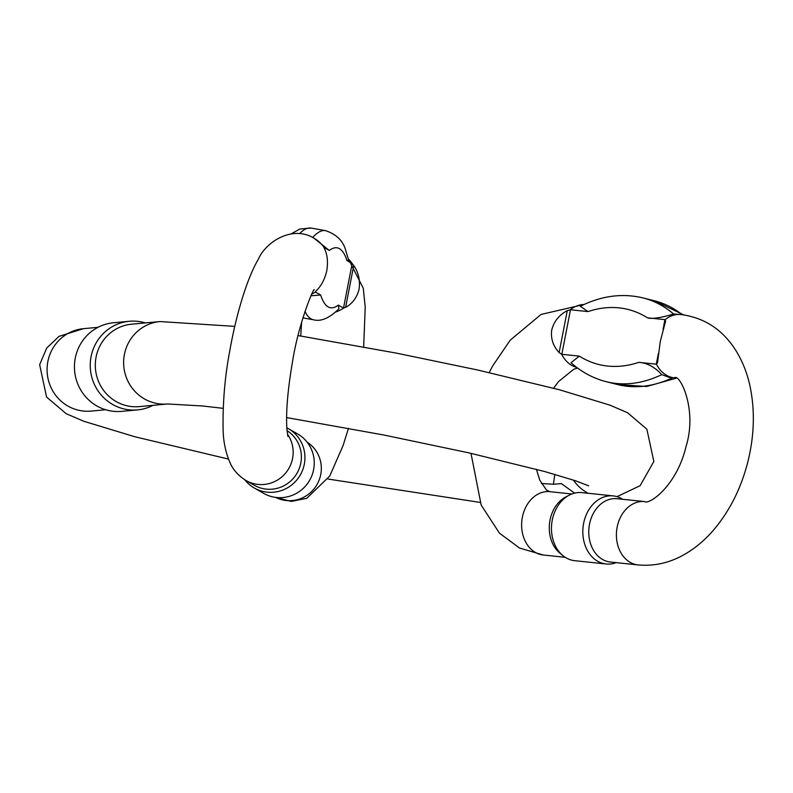 <?xml version="1.0" encoding="UTF-8"?>
<svg xmlns="http://www.w3.org/2000/svg" width="793" height="793" viewBox="0 0 793 793"><rect width="100%" height="100%" fill="white"/><g stroke="black" fill="none" stroke-linecap="round" stroke-linejoin="round"><path stroke-width="1.19" d="M315.535 291.566L316.367 290.644C321.324 285.857 324.793 279.255 326.756 270.849C328.173 262.017 327.43 254.652 324.515 248.754L324.05 247.733M287.462 434.187A31.839 31.115 -60.2 0 1 284.915 473.887A31.839 31.115 -60.2 0 1 246.068 480.558C238.733 475.949 233.538 470.348 230.485 463.746C225.618 452.912 223.15 441.007 223.071 428.032C222.754 401.496 225.014 375.664 229.841 350.516C234.976 321.076 245.433 281.009 258.439 259.043C265.744 242.152 292.211 224.766 314.048 238.237L329.303 250.469L324.099 247.495M352.181 263.554L353.747 265.477C358.555 272.455 360.309 280.395 359.041 289.306C356.909 297.633 352.439 303.65 345.609 307.367L343.518 308.08L352.181 263.554L346.977 260.58L348.722 260.6M304.958 311.381A183.124 36.736 -79.8 0 0 313.493 319.777C321.026 321.799 329.511 318.132 338.938 308.774L338.324 305.107L343.518 308.08M315.445 292.022L320.64 294.996L311.034 295.769M311.827 294.104A31.839 31.115 119.8 0 0 315.406 291.993L315.386 291.854M324.01 247.505L324.059 247.475A31.839 31.115 119.8 0 0 314.048 238.237M246.068 480.558L254.285 485.266A31.839 31.115 -60.2 0 0 296.76 473.659A31.839 31.115 -60.2 0 0 287.036 430.668M286.808 427.814A34.228 33.445 119.8 0 1 288.295 428.607A34.228 33.445 119.8 0 1 300.329 474.928A34.228 33.445 119.8 0 1 254.305 488.022A34.228 33.445 119.8 0 1 244.789 479.805M254.305 488.022L263.633 493.355A34.228 33.445 -60.2 0 0 309.657 480.251A34.228 33.445 -60.2 0 0 297.613 433.94L288.295 428.607M554.813 474.383L553.415 484.265A239.932 16.732 -169 0 0 541.45 483.591M561.434 483.611L553.415 484.265M574.588 493.127L561.285 483.561M131.638 324.188A41.385 40.165 84.7 0 0 95.358 363.065A41.385 40.165 84.7 0 0 127.604 405.927A41.385 40.165 84.7 0 0 139.32 406.611L167.64 403.974A41.385 40.165 -95.3 0 1 123.807 366.485A41.385 40.165 -95.3 0 1 159.968 321.552L131.638 324.188M129.299 321.284L113.498 322.761A44.487 43.179 84.7 0 0 74.492 364.552A44.487 43.179 84.7 0 0 109.156 410.625A44.487 43.179 84.7 0 0 121.755 411.359L137.556 409.892A44.487 43.179 -95.3 0 1 124.957 409.158A44.487 43.179 -95.3 0 1 90.293 363.085A44.487 43.179 -95.3 0 1 129.299 321.284A44.487 43.179 -95.3 0 1 145.367 322.91M153.039 405.332A44.487 43.179 -95.3 0 1 137.556 409.892M561.831 354.293L559.134 352.568C553.117 346.135 550.639 338.641 551.7 330.096C553.93 321.383 559.124 314.91 567.273 310.678L570.484 309.766L561.831 354.293L579.316 356.126L571.019 362.718M638.058 564.923A31.839 24.89 -84 0 1 616.617 530.676A31.839 24.89 -84 0 1 644.689 501.592L617.043 498.708A31.839 24.89 -84 0 0 588.981 527.781A31.839 24.89 -84 0 0 610.422 562.029L638.058 564.923C654.166 566.351 669.48 562.941 684.002 554.703C695.005 548.459 704.918 540.162 713.75 529.823C729.719 510.88 741.058 488.339 747.759 462.19C754.371 435.773 755.105 410.338 749.96 385.904C746.956 372.115 741.881 359.735 734.744 348.751C721.709 329.016 703.807 317.606 681.048 314.543L673.554 313.998A183.124 113.468 104.2 0 0 643.133 297.94C622.307 292.974 601.381 295.759 580.337 306.296L587.98 311.59L570.484 309.766M663.047 329.412L664.94 319.638L665.644 320.957L660.291 341.446L657.496 362.847L656.287 364.175L658.368 353.46M656.445 364.175A31.839 24.89 96 0 0 674.427 377.864L668.965 377.299L661.768 374.633C654.74 367 647.088 362.907 638.801 362.342L656.287 364.175M664.94 319.638L647.455 317.815C652.58 319.777 667.478 315.981 673.554 313.998M563 555.685L559.997 553.236A31.839 24.89 -84 0 1 549.49 523.648A31.839 24.89 -84 0 1 565.895 496.884L569.334 495.11A34.228 26.754 96 0 0 551.7 523.886A34.228 26.754 96 0 0 563 555.685A34.228 26.754 96 0 0 574.756 560.701L606.1 563.982A34.228 26.754 -84 0 1 583.053 527.157A34.228 26.754 -84 0 1 613.227 495.903A34.228 26.754 -84 0 1 622.743 499.303M613.227 495.903L581.874 492.622A34.228 26.754 96 0 0 569.334 495.11M616.121 562.634A34.228 26.754 -84 0 1 606.1 563.982M343.577 308.1A31.839 31.115 119.8 0 1 335.786 311.996M348.345 258.974A31.839 31.115 119.8 0 1 352.231 263.583M348.454 428.289L343.141 445.408L329.749 476.028L306.752 498.311L291.249 501.414L275.548 497.389A31.839 31.115 -60.2 0 0 317.051 484.483A31.839 31.115 -60.2 0 0 307.139 442.187M320.64 294.996A168.265 33.752 100.2 0 0 338.324 305.107M346.977 260.58A168.265 33.752 100.2 0 0 329.303 250.469M312.69 237.494A183.124 36.736 -79.8 0 1 325.477 230.644L311.153 228.077A183.124 36.736 100.2 0 0 299.556 233.648M353.747 265.477L345.609 307.367M573.389 480.062A41.385 40.165 84.7 0 0 588.198 493.286M167.809 403.954A41.385 40.165 -95.3 0 1 167.64 403.974L202.621 405.986L223.15 408.345M105.687 409.743L91.086 411.101A41.385 40.165 -95.3 0 1 47.263 373.612A41.385 40.165 -95.3 0 1 83.414 328.679L98.015 327.321M584.035 304.522A31.839 24.89 96 0 0 570.326 309.756M681.048 314.543A31.839 24.89 96 0 0 665.099 319.668M561.672 354.273A31.839 24.89 96 0 0 576.759 367.427M470.992 453.338L481.153 505.002L499.441 533.144L519.484 548.022L543.294 555.011A31.839 24.89 -84 0 1 521.844 520.763A31.839 24.89 -84 0 1 549.916 491.68L546.407 490.005L539.716 480.003L536.415 469.297M579.316 356.126A168.265 104.26 -75.8 0 0 638.801 362.342M647.455 317.815A168.265 104.26 -75.8 0 0 587.98 311.59M661.768 374.633A183.124 113.468 104.2 0 1 606.258 381.701C593.233 378.36 581.487 372.036 571.01 362.728M606.258 381.701L617.559 384.555A183.124 113.468 -75.8 0 0 672.662 377.686M682.208 314.672A183.124 113.468 -75.8 0 0 654.443 300.795L683.665 314.861M559.134 352.568L567.273 310.678M287.909 436.388L286.858 428.577C285.867 411.716 287.75 389.442 292.518 361.747C298.564 322.761 314.395 285.916 314.226 289.921L314.216 289.931M363.68 346.928L365.216 307.03L363.283 288.275L348.276 258.687M300.745 336.004L301.578 322.305M313.493 319.777L302.886 317.874M311.153 228.077L299.883 228.989L291.2 233.846M325.477 230.644C336.331 234.183 343.091 240.785 345.748 250.449L348.751 260.699M617.004 496.656L640.129 485.683L653.848 461.476L646.86 429.172L627.501 412.707L610.114 405.203L559.511 389.789L477.882 370.053L396.401 353.123L298.049 335.568M234.787 326.379L159.968 321.552M286.6 417.574L384.099 435.06L468.96 452.882L544.583 471.508L575.321 480.707L588.693 485.822M480.082 502.415L327.896 479.022M228.414 459.068L134.562 436.675L83.85 421.281L66.166 413.688L46.559 397.035L39.65 364.721L46.708 348.038L58.999 336.371L83.414 328.679M489.241 372.601L492.602 366.049L510.206 340.167L541.064 314.444L584.213 304.443M553.554 388.203L558.678 381.453L573.845 369.211L577.582 368.051M644.689 501.592C648.862 505.101 676.667 486.268 686.034 446.538C697.8 408.692 679.294 372.958 674.427 377.864M543.294 555.011L565.231 557.31M549.916 491.68L571.862 493.98M617.559 384.555L646.632 386.478L675.973 378.281M643.133 297.94L654.443 300.795"/></g></svg>
